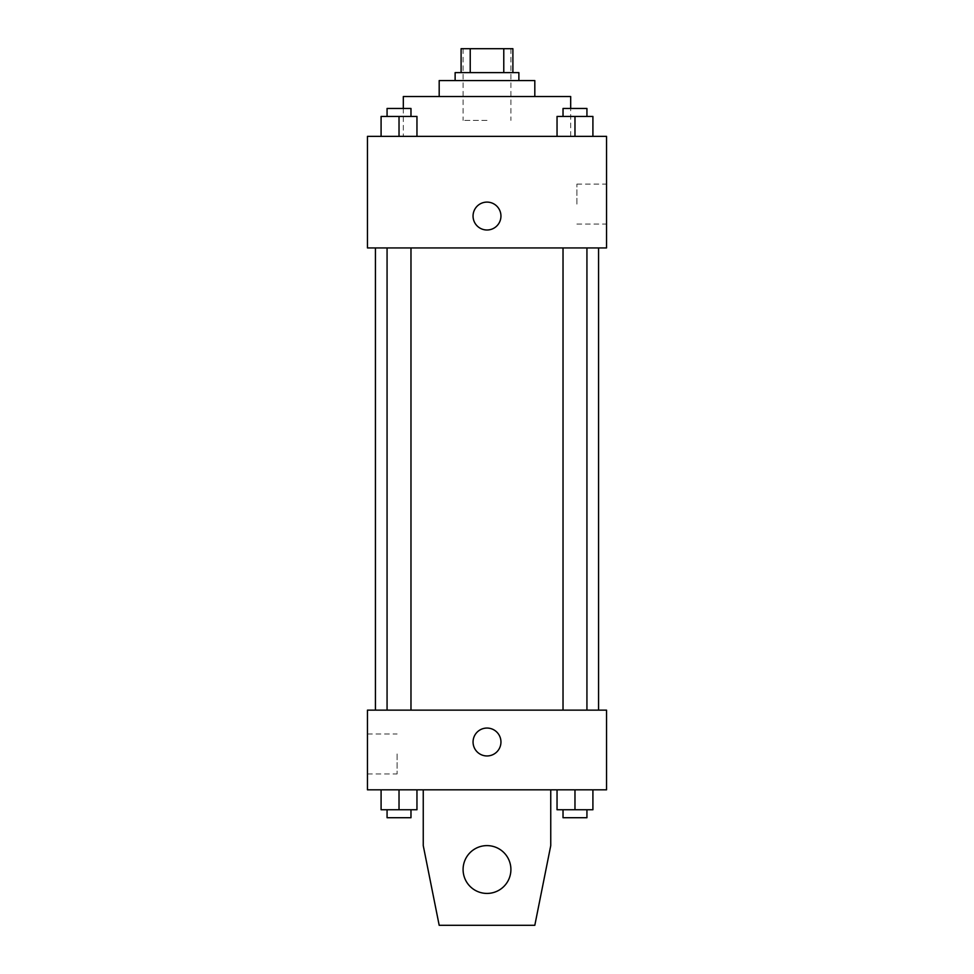 <?xml version="1.0" encoding="UTF-8"?>
<svg xmlns="http://www.w3.org/2000/svg" width="974" height="974" viewBox="0 0 974 974"><rect width="100%" height="100%" fill="white"/><g stroke="black" fill="none" stroke-linecap="round" stroke-linejoin="round"><path stroke-width="0.73" stroke-dasharray="4.87 3.65" d="M487 120.423L463.088 120.423L487 120.423M487 48.7L463.088 48.7L487 48.7M503.777 72.612L503.777 48.7L512.896 48.7L512.896 72.612L470.223 72.612L512.896 72.612M503.777 48.7L461.104 48.7M470.223 72.612L461.104 72.612L470.223 72.612L470.223 48.7M518.874 72.612L455.126 72.612M455.126 80.574L518.874 80.574L455.126 80.574M534.811 80.574L439.189 80.574M439.189 96.511L534.811 96.511L439.189 96.511M570.679 96.511L403.321 96.511M403.321 136.36L570.679 136.36L403.321 136.36L403.321 108.467M381.09 136.36L416.957 136.36L381.09 136.36L416.957 136.36L381.09 136.36L416.957 136.36L399.023 136.36L399.023 116.442L381.09 116.442L410.979 116.442L381.09 116.442L381.09 136.36L399.023 136.36L381.09 136.36L381.09 116.442L381.09 136.36L416.957 136.36L399.023 136.36L399.023 116.442L416.957 116.442L387.068 116.442L416.957 116.442L416.957 136.36L416.957 116.442M557.043 136.36L592.91 136.36L557.043 136.36L592.91 136.36L557.043 136.36L592.91 136.36L574.977 136.36L574.977 116.442L557.043 116.442L586.932 116.442L557.043 116.442L557.043 136.36L574.977 136.36L557.043 136.36L557.043 116.442L557.043 136.36L592.91 136.36L574.977 136.36L574.977 116.442L592.91 116.442L563.021 116.442L592.91 116.442L592.91 136.36L592.91 116.442M606.534 136.36L367.466 136.36L367.466 247.932L606.534 247.932L606.534 136.36M367.466 216.045L367.466 229.998L367.466 216.045M487 247.932L375.428 247.932L487 247.932M574.977 247.932L563.021 247.932L574.977 247.932M399.023 247.932L387.068 247.932L399.023 247.932M606.534 204.102L606.534 184.11L606.534 204.102M487 202.105A13.94 13.94 0 0 0 474.922 223.022A13.94 13.94 0 0 0 499.078 223.022A13.94 13.94 0 0 0 487 202.105A13.94 13.94 0 0 0 474.922 223.022A13.94 13.94 0 0 0 499.078 223.022A13.94 13.94 0 0 0 487 202.105M487 229.998A13.94 13.94 0 0 1 474.922 209.081A13.94 13.94 0 0 1 499.078 209.081A13.94 13.94 0 0 1 487 229.998M576.888 204.102L576.888 184.11L576.888 204.102M487 710.131L375.428 710.131L487 710.131M574.977 710.131L563.021 710.131L574.977 710.131M399.023 710.131L387.068 710.131L399.023 710.131M606.534 710.131L367.466 710.131L367.466 789.829L606.534 789.829L606.534 710.131M367.466 753.961L367.466 773.953L367.466 753.961M397.112 753.961L397.112 773.953L397.112 753.961M500.94 742.005A13.94 13.94 0 0 0 480.024 729.928A13.94 13.94 0 0 0 480.024 754.083A13.94 13.94 0 0 0 500.94 742.005A13.94 13.94 0 0 1 480.024 754.083A13.94 13.94 0 0 1 480.024 729.928A13.94 13.94 0 0 1 500.94 742.005M606.534 755.958L606.534 728.065L606.534 755.958M473.06 742.005A13.94 13.94 0 0 0 493.976 754.083A13.94 13.94 0 0 0 493.976 729.928A13.94 13.94 0 0 0 473.06 742.005M416.957 809.747L416.957 789.829L416.957 809.747L399.023 809.747L416.957 809.747L399.023 809.747L399.023 789.829L416.957 789.829L381.09 789.829L416.957 789.829L381.09 789.829L416.957 789.829L381.09 789.829L416.957 789.829L399.023 789.829L399.023 809.747L381.09 809.747L381.09 789.829L381.09 809.747L410.979 809.747L381.09 809.747L381.09 789.829M592.91 809.747L592.91 789.829L592.91 809.747L574.977 809.747L592.91 809.747L574.977 809.747L574.977 789.829L592.91 789.829L557.043 789.829L592.91 789.829L557.043 789.829L592.91 789.829L557.043 789.829L592.91 789.829L574.977 789.829L574.977 809.747L557.043 809.747L557.043 789.829L557.043 809.747L586.932 809.747L557.043 809.747L557.043 789.829M423.252 789.829L423.252 845.615L423.252 789.829L550.748 789.829L550.748 845.615L550.748 789.829L550.748 845.615L534.811 925.3L550.748 845.615L534.811 925.3L439.189 925.3L534.811 925.3L439.189 925.3L423.252 845.615L439.189 925.3L423.252 845.615L423.252 789.829L550.748 789.829M487 845.615A23.912 23.912 0 0 0 466.29 881.47A23.912 23.912 0 0 0 507.71 881.47A23.912 23.912 0 0 0 487 845.615A23.912 23.912 0 0 1 510.912 869.514A23.912 23.912 0 0 1 487 893.426A23.912 23.912 0 0 1 463.088 869.514A23.912 23.912 0 0 1 487 845.615M463.088 869.514A23.912 23.912 0 0 1 498.956 848.817A23.912 23.912 0 0 1 498.956 890.224A23.912 23.912 0 0 1 463.088 869.514A23.912 23.912 0 0 1 487 845.615A23.912 23.912 0 0 1 510.912 869.514A23.912 23.912 0 0 1 487 893.426A23.912 23.912 0 0 1 463.088 869.514A23.912 23.912 0 0 0 498.956 890.224A23.912 23.912 0 0 0 498.956 848.817A23.912 23.912 0 0 0 463.088 869.514M563.021 116.442L563.021 108.467L586.932 108.467L563.021 108.467L586.932 108.467L586.932 116.442M574.977 136.36L574.977 116.442M387.068 116.442L387.068 108.467L410.979 108.467L387.068 108.467L410.979 108.467L410.979 116.442M399.023 136.36L399.023 116.442M563.021 809.747L563.021 817.722L586.932 817.722L563.021 817.722L586.932 817.722L586.932 809.747L563.021 809.747L586.932 809.747M574.977 809.747L574.977 789.829M387.068 809.747L387.068 817.722L410.979 817.722L387.068 817.722L410.979 817.722L410.979 809.747L387.068 809.747L410.979 809.747M399.023 809.747L399.023 789.829M463.088 48.7L463.088 120.423M510.912 48.7L510.912 120.423M570.679 136.36L570.679 108.467M576.888 224.081L606.534 224.081M576.888 184.11L606.534 184.11M410.979 710.131L410.979 247.932M387.068 710.131L387.068 247.932M586.932 710.131L586.932 247.932M563.021 710.131L563.021 247.932M367.466 773.953L397.112 773.953M367.466 733.982L397.112 733.982"/><path stroke-width="1.46" d="M470.223 72.612L470.223 48.7L461.104 48.7L461.104 72.612L461.104 48.7M470.223 48.7L512.896 48.7L512.896 72.612M503.777 72.612L503.777 48.7M455.126 80.574L455.126 72.612L518.874 72.612L518.874 80.574M439.189 96.511L439.189 80.574L534.811 80.574L534.811 96.511M403.321 108.467L403.321 96.511L570.679 96.511L570.679 108.467M367.466 136.36L606.534 136.36L606.534 247.932L367.466 247.932L367.466 136.36M487 229.998A13.94 13.94 0 0 1 474.922 209.081A13.94 13.94 0 0 1 499.078 209.081A13.94 13.94 0 0 1 487 229.998M367.466 710.131L606.534 710.131L606.534 789.829L367.466 789.829L367.466 710.131M473.06 742.005A13.94 13.94 0 0 1 493.976 729.928A13.94 13.94 0 0 1 493.976 754.083A13.94 13.94 0 0 1 473.06 742.005M550.748 789.829L550.748 845.615L534.811 925.3L439.189 925.3L423.252 845.615L423.252 789.829M463.088 869.514A23.912 23.912 0 0 1 498.956 848.817A23.912 23.912 0 0 1 498.956 890.224A23.912 23.912 0 0 1 463.088 869.514M557.043 136.36L557.043 116.442L592.91 116.442L592.91 136.36L592.91 116.442M574.977 136.36L574.977 116.442M586.932 116.442L586.932 108.467L563.021 108.467L563.021 116.442M381.09 136.36L381.09 116.442L416.957 116.442L416.957 136.36L416.957 116.442M399.023 136.36L399.023 116.442M410.979 116.442L410.979 108.467L387.068 108.467L387.068 116.442M557.043 789.829L557.043 809.747L592.91 809.747L592.91 789.829L592.91 809.747M574.977 809.747L574.977 789.829M586.932 809.747L586.932 817.722L563.021 817.722L563.021 809.747M381.09 789.829L381.09 809.747L416.957 809.747L416.957 789.829L416.957 809.747M399.023 809.747L399.023 789.829M410.979 809.747L410.979 817.722L387.068 817.722L387.068 809.747M598.572 710.131L598.572 247.932M375.428 710.131L375.428 247.932M563.021 247.932L563.021 710.131M586.932 247.932L586.932 710.131M410.979 710.131L410.979 247.932M387.068 710.131L387.068 247.932"/></g></svg>

